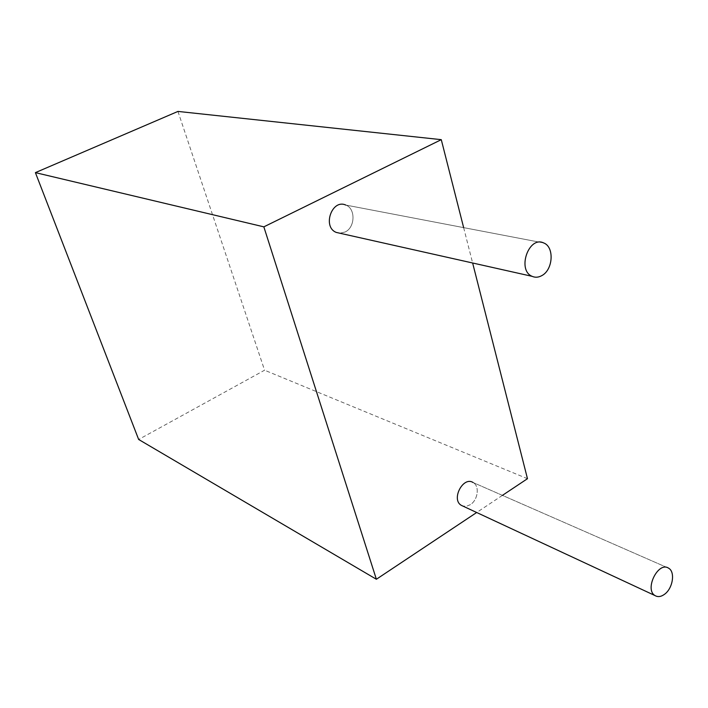 <?xml version="1.0" encoding="UTF-8"?>
<svg xmlns="http://www.w3.org/2000/svg" width="708" height="708" viewBox="0 0 708 708"><rect width="100%" height="100%" fill="white"/><g stroke="black" fill="none" stroke-linecap="round" stroke-linejoin="round"><path stroke-width="0.53" stroke-dasharray="3.54 2.66" d="M177.956 111.422L264.58 370.213L138.653 439.473M527.478 478.696L264.58 370.213M463.643 227.622L472.634 263.004M502.423 495.37L476.679 512.504M345.088 232.012L339.858 233.224L345.088 232.012C355.248 227.445 355.779 208.479 345.761 205.054C355.779 208.479 355.248 227.445 345.088 232.012M470.333 504.671L466.501 506.264L462.775 506.025L466.501 506.264L470.333 504.671C477.98 500.043 479.803 485.954 473.156 482.546C479.803 485.954 477.98 500.043 470.333 504.671M543.691 242.95L345.761 205.054L543.691 242.95M668.591 568.188L473.156 482.546L668.591 568.188"/><path stroke-width="1.06" d="M263.845 226.852L441.279 139.662L177.956 111.422L35.4 172.628L138.653 439.473L376.373 579.259L263.845 226.852L35.4 172.628M441.279 139.662L463.643 227.622M472.634 263.004L527.478 478.696L502.423 495.37M476.679 512.504L376.373 579.259M339.858 233.224L336.309 232.428C322.069 227.109 331.893 198.665 345.761 205.054C331.893 198.665 322.069 227.109 336.309 232.428L339.858 233.224M541.815 275.616C538.505 277.456 535.283 277.704 532.168 276.35C516.725 270.297 528.726 235.516 543.691 242.95C554.532 246.871 553.143 269.819 541.815 275.616C538.505 277.456 535.283 277.704 532.168 276.35C516.725 270.297 528.726 235.516 543.691 242.95C554.532 246.871 553.143 269.819 541.815 275.616M462.775 506.025L461.386 505.379C450.801 499.68 463.103 475.873 473.156 482.546C463.103 475.873 450.801 499.68 461.386 505.379L462.775 506.025M664.582 594.242C661.095 596.791 657.936 597.251 655.086 595.614C644.13 589.587 658.263 560.957 668.591 568.188C675.45 571.79 672.874 588.366 664.582 594.242C661.095 596.791 657.936 597.251 655.086 595.614C644.13 589.587 658.263 560.957 668.591 568.188C675.45 571.79 672.874 588.366 664.582 594.242M532.168 276.35L336.309 232.428L532.168 276.35M655.086 595.614L461.386 505.379L655.086 595.614"/></g></svg>
